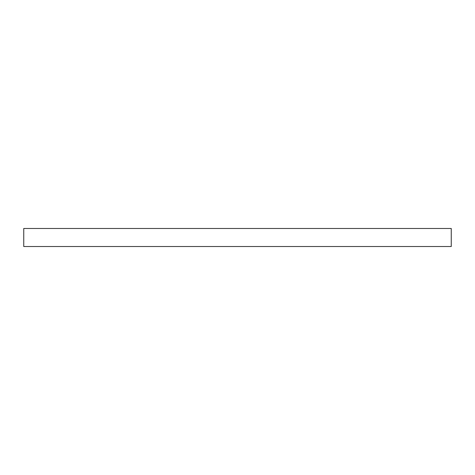 <?xml version="1.0" encoding="UTF-8"?>
<svg xmlns="http://www.w3.org/2000/svg" width="475" height="475" viewBox="0 0 475 475"><rect width="100%" height="100%" fill="white"/><g stroke="black" fill="none" stroke-linecap="round" stroke-linejoin="round"><path stroke-width="0.71" d="M451.25 246.519L451.25 228.481L23.75 228.481L23.75 246.519L451.25 246.519"/></g></svg>
